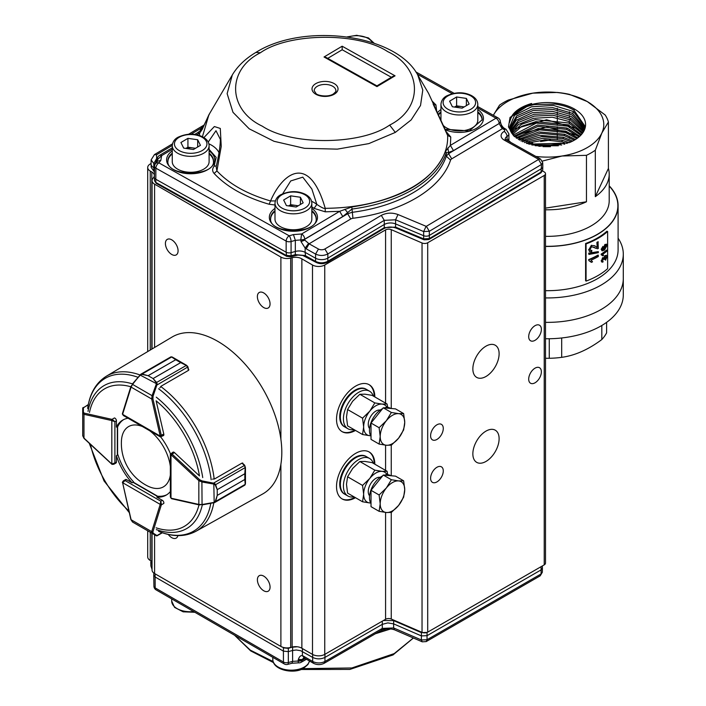 <?xml version="1.0" encoding="UTF-8"?>
<svg xmlns="http://www.w3.org/2000/svg" width="706" height="706" viewBox="0 0 706 706"><rect width="100%" height="100%" fill="white"/><g stroke="black" fill="none" stroke-linecap="round" stroke-linejoin="round"><path stroke-width="1.06" d="M604.318 248.6L606.075 245.856L605.898 245.185M606.075 245.856L606.101 245.211M604.486 248.724L605.227 248.512L606.428 245.997L605.263 245.494L604.107 247.85L604.883 248.362M602.315 249.756L604.195 249.289L603.462 248.062L605.245 244.585L606.507 244.188L607.01 245.441L604.495 250.003L602.13 250.895L601.468 249.474L602.95 246.368L602.156 249.721M602.13 250.895L601.141 249.306L602.95 246.368M605.245 244.585L606.304 244.144M603.462 248.062L604.892 244.435M601.98 249.597L603.851 249.139L603.127 247.903M606.948 250.189A71.968 41.548 180 0 1 601.468 254.275L602.915 255.899A71.968 41.548 180 0 0 603.586 255.422L602.747 254.336A71.968 41.548 180 0 0 606.948 251.115L606.595 250.048A71.535 41.301 180 0 1 601.141 254.107L601.468 254.275M602.059 255.007L601.141 254.107M601.141 254.707L602.915 255.899M607.01 256.728L605.563 260.187L606.428 257.187L605.386 256.587L604.46 259.27L603.824 259.64L602.968 258.758L602.139 260.435L603.03 261.043L602.95 262.032L601.971 262.12L601.468 260.911L602.942 257.84L604.054 258.034L605.395 255.651L606.445 255.343L607.01 256.728M601.468 260.911L602.606 257.681L604.054 258.034M603.498 258.617L602.968 258.758M605.492 259.305L606.428 257.187L605.386 256.587M605.139 259.155L605.563 260.187M605.395 255.651L606.26 255.298M603.718 257.884L602.606 257.681L603.718 257.884L605.042 255.501M601.821 262.014L601.141 260.743M603.833 259.508L602.633 258.599M606.075 257.046L605.042 256.446M596.667 247.232L597.188 247.444L596.888 242.379A71.535 41.301 180 0 0 598.008 241.743L598.317 248.45L597.532 248.768L591.654 246.729L590.066 249.244L590.481 250.374L591.822 250.365L591.699 251.707L589.589 251.601L588.91 249.695L591.637 245.459L594.779 245.829L597.188 247.444L596.888 242.379M595.476 248.247L594.037 247.171M598.317 241.92A71.968 41.548 180 0 1 597.188 242.564M591.637 245.459L594.637 245.732M588.91 249.695L591.372 245.256M589.466 251.495L588.663 249.492M590.357 250.259L591.822 250.365M595.343 248.159L594.673 247.647M598.317 251.618L598.317 252.677L588.91 254.434L588.663 253.172L598.317 251.618L588.91 253.375M588.91 254.434L588.663 253.172M588.91 260.638L588.663 259.614A71.535 41.301 180 0 0 598.008 255.069L598.317 255.245A71.968 41.548 180 0 1 588.91 259.817L588.91 260.638L591.39 262.35A71.968 41.548 180 0 0 592.528 261.829L591.072 260.126M598.317 255.245L598.317 256.525A71.968 41.548 180 0 1 591.098 260.17L591.213 260.232M590.313 261.176L591.39 262.35M607.628 268.659L607.628 231.489A71.535 41.301 180 0 1 586.068 243.932L586.068 281.103A71.535 41.301 180 0 0 607.628 268.659M607.628 231.489L606.895 231.224A70.671 40.798 180 0 1 585.601 243.517L586.068 243.932M585.601 243.517L585.601 280.679L586.068 281.103M569.468 142.559L539.305 146.336L513.792 135.931L508.461 126.904L510.041 117.408L531.609 103.482C518.169 107.524 510.773 113.887 509.432 122.579C511.312 117.346 510.403 117.214 517.154 111.53C521.822 108.274 527.506 105.971 534.213 104.62L555.295 104.082C562.611 105.335 567.871 106.615 573.952 110.18L585.38 126.815M585.221 127.557L573.44 111.522L553.478 105.441L531.539 106.782L514.489 115.369L509.494 127.256L514.242 136.355M584.665 129.366L572.125 114.954L553.38 109.501L533.012 110.524L516.598 117.778L509.829 129.092M583.844 131.139L570.827 118.317L553.354 113.454L533.798 114.337L518.16 120.726L510.456 130.928M582.768 132.869L569.565 121.609L552.357 117.222L533.48 118.308L518.575 124.415L511.356 132.693M581.417 134.572L568.33 124.847L535.845 121.635L521.655 126.339L512.547 134.44M579.776 136.249L567.103 128.042L537.442 125.041L514.047 136.152M577.808 137.899L565.894 131.192L538.246 128.527L515.927 137.776M575.452 139.523L564.712 134.29L539.155 131.925L518.23 139.4M572.619 141.112L563.547 137.326L539.428 135.305L520.984 140.997M569.151 142.691L562.4 140.309L542.49 138.358L524.39 142.586M531.839 145.004L560.661 144.854L561.279 143.247L528.785 144.165M564.738 144.245L561.27 143.256M558.331 145.78L535.192 145.718M515.415 128.695L546.585 119.746L578.426 128.969M516.704 134.952L546.973 126.921L577.543 135.561M543.038 146.663L550.459 146.68M560.661 144.854L561.623 145.092M526.394 143.362L544.741 139.885L561.835 141.782L567.103 143.468M522.44 141.721L541.802 136.611L563.017 138.694L571.11 141.844M519.342 140.079L540.222 133.284L564.209 135.596L574.287 140.22M516.836 138.447L539.552 129.833L565.4 132.481L576.873 138.579M514.771 136.823L537.822 126.48L566.6 129.348L579.008 136.929M513.138 135.164L536.419 123.073L567.809 126.189L580.773 135.27M511.841 133.469L521.363 124.371L535.316 119.605L569.027 123.02L582.221 133.602M570.827 118.317L570.254 119.835L583.385 131.925M510.844 131.766L518.345 122.482L534.151 116.111L552.939 115.228L570.245 119.835M510.12 130.054L516.28 120.179L532.448 112.695L552.957 111.469L571.481 116.631L584.294 130.239M509.653 128.324L516.571 115.978L532.562 108.848L552.816 107.647L572.707 113.419L584.947 128.545M542.367 161.083L562.011 156.008A56.356 32.538 0 0 0 601.865 133.002A56.356 32.538 0 0 0 587.277 101.567L569.389 94.339A61.784 35.671 0 0 0 557.281 92.46L532.836 93.148L508.399 100.023A61.784 35.671 0 0 0 499.53 105.141L493.776 114.496M535.819 156.423A56.356 32.538 0 0 0 562.011 156.008L586.457 155.329A61.784 35.671 0 0 0 595.317 150.21L601.865 133.002L608.413 121.988A61.784 35.671 0 0 0 605.174 114.999L587.277 101.567A56.356 32.538 0 0 0 532.836 93.148A56.356 32.538 0 0 0 493.397 115.316M595.317 150.21L595.317 196.665L608.413 168.443A61.784 35.671 0 0 1 609.207 174.135L609.207 200.68A61.784 35.671 0 0 1 545.5 236.333M595.317 196.665A61.784 35.671 0 0 0 609.207 174.135M545.5 322.351A75.869 43.807 0 0 0 623.292 278.561A75.869 43.807 180 0 1 545.5 322.351M609.207 186.093A70.45 40.674 180 0 1 607.548 226.847A70.45 40.674 180 0 1 545.5 246.297M545.5 246.42A70.671 40.798 0 0 0 618.094 205.64A70.671 40.798 0 0 0 609.207 185.828M550.424 139.982L540.628 141.5M532.5 142.753L527.055 143.6M545.5 208.12L586.457 201.784A61.784 35.671 0 0 1 545.5 209.788M586.457 155.329L586.457 201.784M557.281 108.247L557.281 110.048M557.281 112.06L557.281 114.019M557.281 115.837L557.281 117.902M557.281 119.552L557.281 121.688M557.281 123.215L557.281 125.35M557.281 126.833L557.281 128.924M557.281 130.389L557.281 132.419M557.281 133.911L557.281 135.843M557.281 137.379L557.281 138.923M569.389 111.795L569.389 113.163M569.389 115.652L569.389 116.764M569.389 119.446L569.389 120.364M569.389 123.171L569.389 123.956M569.389 126.859L569.389 127.539M569.389 130.486L569.389 131.139M569.389 134.052L569.389 134.74M569.389 137.564L569.389 138.332M608.413 121.988L608.413 168.443M569.813 142.409A38.15 22.027 0 0 0 585.503 125.924A38.15 22.027 0 0 0 574.402 109.006A38.15 22.027 0 0 0 534.442 103.87A38.15 22.027 0 0 0 509.432 122.579M545.5 297.923A75.869 43.807 0 0 0 623.292 254.134A75.869 43.807 0 0 0 618.094 238.196M545.5 290.669A70.671 40.798 0 0 0 618.094 249.889L618.094 205.64M545.5 358.277L549.259 358.286L549.259 338.739M549.259 358.286A61.784 35.671 0 0 0 561.685 357.333L561.685 337.971M561.685 357.333C574.958 355.542 588.336 349.611 601.821 339.542L601.821 325.484M601.821 339.542A61.784 35.671 0 0 0 606.613 332.853L606.613 322.351M545.5 338.739A75.869 43.807 0 0 0 623.292 294.949L623.292 254.134M445.168 129.736A24.083 13.908 0 0 0 476.665 128.183A24.189 13.961 -0 0 0 477.353 127.751A24.083 13.908 -0 0 0 477.794 109.545M172.255 150.907A24.083 13.908 0 0 0 174.532 170.181A24.083 13.908 0 0 0 207.97 169.537A24.189 13.961 -0 0 0 208.658 169.113A24.083 13.908 0 0 0 209.108 150.907M274.987 208.402A24.083 13.908 0 0 0 277.264 227.667A24.083 13.908 0 0 0 310.702 227.032A24.189 13.961 -0 0 0 311.39 226.608A24.083 13.908 -0 0 0 311.831 208.402M477.794 108.009L496 118.202A4.333 2.462 -60.8 0 1 498.118 117.955L477.794 106.588M450.772 137.035L450.366 145.383L496 118.202A4.333 2.542 59.2 0 1 499.116 123.418A4.333 2.489 -1.4 0 0 500.333 121.635L500.333 121.635A4.333 4.333 0 0 0 498.118 117.955M155.47 163.757A4.333 3.23 37.8 0 1 158.894 162.874L160.827 160.377L157.403 161.268L155.47 163.757A4.333 4.333 0 0 0 154.561 166.351L154.385 177.382A4.333 2.506 -0.3 0 0 154.385 177.444A4.333 2.506 -0.3 0 0 155.708 179.209L286.142 252.201L286.168 241.09A4.333 2.462 0.1 0 0 288.498 241.761A4.333 2.462 0.1 0 0 291.075 241.549A4.333 1.544 -105.7 0 0 289.186 235.795L158.894 162.874A4.333 2.462 119.2 0 0 155.876 168.178L286.168 241.09A4.333 2.462 -60.8 0 1 289.186 235.795L293.44 234.595L301.612 233.986A4.333 2.542 59.2 0 1 304.727 239.202L304.807 240.137L309.096 243.799L306.227 248.839L305.142 248.115L301.03 241.593L300.782 240.022L304.727 239.325L347.652 213.759L351.985 212.356A123.488 71.297 0 0 0 446.316 156.176L446.245 152.893C441.453 166.792 430.589 178.865 413.645 189.12C396.428 199.216 375.857 205.861 351.95 209.064L342.772 216.539L339.657 211.323L325.219 211.818L314.073 208.376L311.831 206.876M395.334 132.393L411.148 119.932L420.529 105.468L422.779 90.068L417.723 74.898C395.669 33.676 303.112 22.548 255.969 52.385C245.511 58.589 237.631 66.09 232.336 74.889L227.138 93.642L232.989 112.316L249.218 128.819L273.99 141.288L304.515 148.322L337.344 149.134L368.797 143.618L395.316 132.41L389.65 125.086C423.547 108.133 422.47 67.935 387.673 51.609C358.321 32.035 288.692 32.661 260.408 52.756M255.978 52.412L260.399 52.756C226.502 69.7 227.588 109.898 262.385 126.224C291.737 145.798 361.357 145.171 389.641 125.077M286.618 256.304L286.142 252.201A4.333 2.515 -0 0 0 291.048 252.651L295.311 251.46L295.337 240.349L300.782 239.934L301.612 233.986L339.657 211.323L351.817 206.982C402.296 199.092 433.572 180.462 445.654 151.093L450.366 145.374L453.481 150.599L448.584 152.425L447.851 147.978M172.255 149.319L161.595 155.655L157.412 159.697L157.623 160.871M160.827 160.377L161.639 155.647A4.333 2.542 -120.8 0 0 159.415 155.461A4.333 4.333 0 0 0 157.306 159.106A4.333 2.533 1.1 0 0 157.412 159.697L157.306 161.383M314.188 90.686A10.837 6.257 180 0 1 325.025 84.429A10.837 6.257 180 0 1 335.862 90.686C336.444 90.933 335.571 92.054 333.258 94.048C327.628 97.64 316.95 95.389 316.032 93.545L314.188 90.686M154.393 177.462L154.473 180.665L156.238 183.375L286.601 256.331L290.704 256.755L297.826 255.06L302.733 255.422L316.032 262.341C319.747 264.15 323.533 264.115 327.39 262.235L383.817 228.629L384.258 227.667L384.267 224.499L327.84 258.114A8.666 5.039 180 0 1 315.582 258.219L305.124 252.369L305.61 256.472M316.05 262.314L315.582 261.379C319.721 263.329 323.807 263.294 327.84 261.273L327.84 253.957C323.807 255.916 319.721 255.951 315.582 254.072L306.227 248.839M504.049 129.542A4.121 2.339 -60.8 0 1 506.061 129.313L504.446 128.404L502.231 128.766L499.116 123.541L500.342 121.776L502.434 128.633L504.049 129.542A2.33 1.35 180 0 1 504.102 131.448A10.678 6.16 0 0 0 504.34 140.159L538.546 159.3L540.549 159.071L542.729 162.671L542.799 166.801A4.333 2.506 0.3 0 1 542.799 166.872A4.333 2.506 0.3 0 1 541.581 168.566L429.327 235.425A4.333 2.515 180 0 1 423.671 235.707L423.662 231.559L395.581 219.787L384.258 220.351L384.267 224.499A8.666 5.039 180 0 1 395.589 223.934L395.581 227.103L396.851 227.826M327.381 262.2L327.84 261.273L384.258 227.667L395.581 227.103L423.662 238.866L423.671 235.707L395.589 223.934L395.581 219.787L397.999 214.536C392.068 212.435 386.5 212.718 381.302 215.374L324.884 248.98L327.84 253.957L384.258 220.351L381.302 215.374M440.95 112.563A22.76 13.14 0 0 0 438.444 115.104M482.127 120.135A22.76 13.14 0 0 0 477.794 112.563M172.255 153.917A22.76 13.14 0 0 0 167.922 161.498M213.441 161.498A22.76 13.14 0 0 0 209.108 153.917M274.987 211.412A22.76 13.14 0 0 0 270.645 218.984M316.164 218.984A22.76 13.14 0 0 0 311.831 211.412M203.919 137.591L214.368 126.542L220.298 128.448L221.234 146.389L216.91 170.931C229.388 184.16 247.268 194.168 270.548 200.954C282.691 172.696 309.352 152.973 325.219 208.323C359.53 207.988 388.821 200.813 413.089 186.808A122.632 70.803 -0 0 0 447.613 135.428L433.149 104.109M231.93 75.604L208.897 114.787L202.41 136.726M154.473 171.929L151.172 167.357L154.27 171.779M294.376 255.245L295.32 254.628L305.142 255.537L315.582 261.379L315.582 254.072L318.45 249.033L309.096 243.799L350.767 218.984L347.652 213.759L347.634 212.55L344.907 209.294M154.535 168.09L153.705 167.631A8.666 5.004 179.7 0 1 151.075 164.127A8.666 5.004 179.7 0 1 151.075 163.995L151.146 159.847L153.784 163.518L156.661 158.497L157.323 158.788M154.49 180.665L155.788 182.413L286.151 255.369L291.066 255.819L295.32 254.628L295.311 251.46A8.666 5.039 180 0 1 305.124 252.369L305.142 248.115L308.54 243.429M155.232 164.092L153.784 163.518L153.802 170.843L154.482 171.223M208.861 114.84L202.243 129.374L199.701 132.975L197.486 132.79L194.741 134.422M202.543 128.192L201.166 128.192L203.963 125.341M157.306 159.106L157.235 160.209M157.253 160.13L157.323 161.171M342.772 216.539L304.727 239.202A4.333 2.453 -0.7 0 1 302.909 239.846A4.333 2.453 -0.7 0 1 300.782 239.934L304.807 240.137L301.03 241.593M541.017 172.714L541.502 164.463L538.546 159.477L426.371 226.291L429.327 231.277L423.662 231.559L426.089 226.308L397.999 214.536M432.248 101.196L435.929 104.912L436.67 111.133M445.945 131.378L450.772 137.026L447.613 135.428L447.11 133.831M199.401 135.49L199.701 132.975L196.7 134.767M274.987 204.996L269.145 204.255C245.256 197.292 226.917 187.019 214.121 173.455C212.171 171.223 212.171 168.796 214.121 166.157L216.186 157.412L209.108 149.39M314.073 208.376L316.844 204.396C321.592 207.617 324.381 208.932 325.219 208.323L325.219 211.809M433.837 104.77L435.929 104.912M197.486 132.79L202.243 129.374M216.354 165.928L214.121 166.157M220.378 139.523L220.387 139.426C220.298 145.833 218.886 154.932 216.16 166.74L216.91 170.931L214.121 173.455M269.145 204.246L270.548 200.954L275.322 200.928M507.27 140.441A6.504 3.751 0 0 0 508.929 137.988A6.504 3.751 0 0 0 508.929 137.917L508.876 133.805A6.451 3.724 0 0 1 507.058 136.426L507.093 140.344M453.481 150.599L499.116 123.541L448.601 153.634L451.716 158.85A4.342 2.506 -0 0 0 450.569 160.121L446.316 156.176L448.601 153.634L448.584 152.425L446.245 152.893L445.654 151.093M311.593 201.289A29.325 16.926 180 0 1 316.844 204.396L311.858 189.023L302.777 177.153L290.74 180.939L282.7 193.735M220.387 139.426L215.983 130.716L208.217 142.074M327.743 58.351L342.189 49.747L342.145 46.208L395.06 75.824L392.88 76.372L376.925 85.876L326.19 57.477L324.036 56.992L342.145 46.208M395.06 75.824L376.96 86.609L376.925 85.876M342.189 49.747L391.371 77.272M371.012 503.563A17.341 10.016 -60 0 1 369.476 497.598A17.341 10.016 -60 0 1 382.59 475.897M384.417 475.156A17.341 10.016 -60 0 1 390.409 475.5L390.806 475.72M379.113 511.329L371.012 506.652L371.012 490.308L383.27 475.05L395.536 476.144L403.638 480.821L398.599 480.91L391.371 479.727L386.341 487.987A17.341 10.016 -60 0 1 398.599 480.91A17.341 10.016 120 0 1 404.732 489.629A17.341 10.016 -60 0 1 398.599 505.434A17.341 10.016 -60 0 1 386.341 512.512A17.341 10.016 -60 0 1 380.207 503.793A17.341 10.016 -60 0 1 386.341 487.987L379.113 494.985L380.207 503.793L379.113 511.329L386.341 512.512L391.371 512.424L398.599 505.434L403.638 497.174L404.732 489.629L403.638 480.821M371.012 490.308L379.113 494.985M383.27 475.05L391.371 479.727M413.354 637.977L394.213 653.597L351.835 667.973L302.697 668.653M273.081 661.531L250.268 650.111L234.56 635.223M391.045 628.843L375.415 633.732M291.922 663.261L287.633 664.417A4.333 1.491 74.9 0 0 288.33 662.537L288.322 648.364L283.424 647.861L283.406 651.126L288.304 651.629L292.593 650.473L292.628 661.381L298.082 661.037L298.453 662.846L291.922 663.261L292.628 661.381L288.33 662.537A4.333 2.55 -0.2 0 1 285.753 662.74A4.333 2.55 -0.2 0 1 283.441 662.034L155.188 587.93A4.333 2.506 120 0 0 156.088 589.872L284.333 663.984A4.333 2.506 -60 0 1 283.441 662.034L283.406 651.126L155.02 576.934L153.749 575.187L153.802 573.016M393.683 620.089L393.63 623.875L387.815 622.895L382.29 624.342L382.29 628.402L324.945 661.487L324.945 657.418C320.851 659.333 316.765 659.333 312.679 657.418L312.679 661.478L303.474 656.156L304.321 658.01L313.535 663.331L312.679 661.478C316.765 663.437 320.851 663.437 324.945 661.487L324.089 663.331L381.434 630.255L382.29 628.402L393.621 627.943L394.46 629.787C389.447 628.278 385.105 628.428 381.434 630.255M426.186 641.595L540.214 575.822L541.061 573.969L427.042 639.742L426.186 641.595L422.206 641.816L421.376 639.971L393.621 627.943L393.63 623.875L421.385 635.903L427.051 635.674L427.042 632.408L421.376 632.638L393.621 620.609L383.437 620.512M542.349 565.947L542.411 568.118L541.14 569.866L541.061 573.969L542.332 572.248L540.205 575.831M306.448 659.236L301.144 662.299A4.333 2.506 -120 0 0 302.044 660.375A4.333 2.559 -179.3 0 1 300.209 661.001A4.333 2.559 -179.3 0 1 298.082 661.037L298.329 659.466C299.353 656.589 300.712 655.318 302.406 655.653L304.321 658.01M298.453 662.846L298.462 662.846A4.333 4.333 0 0 0 301.144 662.299M303.933 657.807L302.133 659.528L298.082 660.94L302.044 660.375L305.23 658.53M305.124 658.469L302.044 660.251L302.133 659.528L298.329 659.466M297.235 646.767L292.611 647.208L292.593 650.473L296.264 650.005L300.597 650.676L312.679 657.418L312.679 654.497M324.945 654.144L324.945 657.418L382.29 624.342L382.29 621.174M421.438 632.108L421.376 639.971L427.042 639.742L427.051 635.674L541.14 569.866L541.043 566.697M152.055 564.385L150.837 560.793M344.546 494.059A21.674 12.514 -60 0 1 344.228 493.891A21.674 12.514 -60 0 1 344.228 468.863A21.674 12.514 -60 0 1 365.911 456.341A21.674 12.514 -60 0 1 366.211 456.526M344.546 426.803A21.674 12.514 -60 0 1 344.228 426.636A21.674 12.514 -60 0 1 344.228 401.599A21.674 12.514 -60 0 1 365.911 389.085A21.674 12.514 -60 0 1 366.211 389.271M472.852 453.852A18.568 10.722 -60 0 1 480.962 435.17A18.568 10.722 -60 0 1 495.268 430.192A18.568 10.722 -60 0 1 495.268 451.637A18.568 10.722 -60 0 1 476.7 462.359A18.568 10.722 -60 0 1 472.852 453.852M257.381 296.582A8.957 5.171 60 0 1 259.234 292.487A8.957 5.171 60 0 1 268.201 297.658A8.957 5.171 60 0 1 268.192 308.001A8.957 5.171 60 0 1 261.291 305.601A8.957 5.171 60 0 1 257.381 296.582M165.407 243.491A8.957 5.171 60 0 1 167.269 239.387A8.957 5.171 60 0 1 176.226 244.567A8.957 5.171 60 0 1 176.226 254.91A8.957 5.171 60 0 1 169.325 252.51A8.957 5.171 60 0 1 165.407 243.491M177.903 535.616A8.957 5.171 60 0 1 176.226 538.104A8.957 5.171 60 0 1 168.257 534.433M257.399 579.785A8.957 5.171 60 0 1 259.252 575.681A8.957 5.171 60 0 1 268.218 580.861A8.957 5.171 60 0 1 268.209 591.204A8.957 5.171 60 0 1 261.308 588.804A8.957 5.171 60 0 1 257.399 579.785M374.224 396.587A27.093 15.647 120 0 0 368.92 384.576M341.828 431.498A27.093 15.647 120 0 0 354.889 430.086M355.497 430.439A27.093 15.647 -60 0 1 342.136 431.675A27.093 15.647 -60 0 1 342.136 400.39A27.093 15.647 -60 0 1 369.229 384.744A27.093 15.647 -60 0 1 374.842 396.94M374.224 463.842A27.093 15.647 120 0 0 368.92 451.831M341.828 498.754A27.093 15.647 120 0 0 354.889 497.342M355.497 497.704A27.093 15.647 -60 0 1 342.136 498.939A27.093 15.647 -60 0 1 342.136 467.646A27.093 15.647 -60 0 1 369.229 452.008A27.093 15.647 -60 0 1 374.842 464.195M542.543 170.958L544.229 171.937A4.333 2.506 180 0 1 545.5 173.702A4.333 2.506 180 0 1 544.229 175.476L427.704 242.749A4.333 2.506 180 0 1 422.038 242.979L391.256 229.653L391.256 408.509M391.256 512.45L391.256 619.038L422.038 632.364A4.333 2.506 0 0 0 427.704 632.135L544.229 564.862A4.333 2.506 0 0 0 545.5 563.088L545.5 173.702M472.852 368.894A18.568 10.722 -60 0 1 480.962 350.211A18.568 10.722 -60 0 1 495.268 345.234A18.568 10.722 -60 0 1 495.268 366.679A18.568 10.722 -60 0 1 476.7 377.401A18.568 10.722 -60 0 1 472.852 368.894M528.697 336.656A8.957 5.171 -60 0 1 532.606 327.637A8.957 5.171 -60 0 1 539.516 325.237A8.957 5.171 -60 0 1 539.516 335.588A8.957 5.171 -60 0 1 530.55 340.76A8.957 5.171 -60 0 1 528.697 336.656M430.598 435.77A8.957 5.171 -60 0 1 434.508 426.751A8.957 5.171 -60 0 1 441.418 424.35A8.957 5.171 -60 0 1 441.418 434.702A8.957 5.171 -60 0 1 432.451 439.873A8.957 5.171 -60 0 1 430.598 435.77M430.598 478.253A8.957 5.171 -60 0 1 434.508 469.234A8.957 5.171 -60 0 1 441.418 466.834A8.957 5.171 -60 0 1 441.418 477.177A8.957 5.171 -60 0 1 432.451 482.357A8.957 5.171 -60 0 1 430.598 478.253M528.697 379.14A8.957 5.171 -60 0 1 532.606 370.12A8.957 5.171 -60 0 1 539.516 367.72A8.957 5.171 -60 0 1 539.516 378.063A8.957 5.171 -60 0 1 530.55 383.234A8.957 5.171 -60 0 1 528.697 379.14M391.256 619.038A4.333 2.506 0 0 0 385.582 619.268L324.751 654.391A8.675 5.004 180 0 1 312.493 654.391L301.868 648.258A8.675 5.004 0 0 0 292.143 647.058L292.143 257.672L290.687 258.061A8.675 5.004 180 0 1 280.891 257.063L154.588 184.151A8.675 5.004 180 0 1 152.055 180.604A8.675 5.004 180 0 1 152.867 178.494L153.529 177.621A8.675 5.004 0 0 0 154.34 175.503A8.675 5.004 0 0 0 151.808 171.964L150.246 171.064A8.675 5.004 180 0 1 147.704 167.525A8.675 5.004 180 0 1 150.29 163.96L151.084 163.501M152.055 533.304L152.055 569.998A8.675 5.004 180 0 0 154.588 573.537L280.891 646.449A8.675 5.004 180 0 0 290.687 647.446L292.143 647.058M152.055 561.499A8.675 5.004 0 0 0 151.808 561.349L151.808 533.162M147.704 530.797L147.704 556.91A8.675 5.004 180 0 0 150.246 560.449L151.808 561.349M385.582 403.144L385.582 229.882L324.751 265.006A8.675 5.004 180 0 1 312.493 265.006L301.868 258.873A8.675 5.004 0 0 0 292.143 257.672M385.582 229.882A4.333 2.506 180 0 1 391.256 229.653M508.867 140.9L508.973 140.962A8.675 5.004 180 0 1 510.667 142.347M301.868 258.873L301.868 648.258M371.012 436.308A17.341 10.016 -60 0 1 371.4 421.614A17.341 10.016 -60 0 1 382.59 408.642M384.417 407.891A17.341 10.016 -60 0 1 390.409 408.236L390.806 408.465M379.113 444.074L386.341 445.257A17.341 10.016 120 0 1 380.207 436.529A17.341 10.016 -60 0 1 386.341 420.732L379.113 427.721L380.207 436.529L379.113 444.074L371.012 439.397L371.012 423.044L383.27 407.794L395.536 408.889L403.638 413.566L398.599 413.645A17.341 10.016 -60 0 1 404.732 422.373A17.341 10.016 -60 0 1 398.599 438.179A17.341 10.016 -60 0 1 386.341 445.257L391.371 445.168L398.599 438.179L403.638 429.919L404.732 422.373L403.638 413.566M386.341 420.732A17.341 10.016 -60 0 1 398.599 413.645L391.371 412.472L386.341 420.732M383.27 407.794L391.371 412.472M371.012 423.044L379.113 427.721M373.315 463.312A21.674 12.514 120 0 0 369.582 458.468A21.674 12.514 120 0 0 347.908 470.981A21.674 12.514 120 0 0 347.908 496.018A21.674 12.514 120 0 0 353.971 496.821M369.582 458.468L366.52 456.694A21.674 12.514 120 0 0 344.846 469.216A21.674 12.514 120 0 0 344.846 494.244L347.908 496.018M373.315 396.057A21.674 12.514 120 0 0 369.582 391.212A21.674 12.514 120 0 0 347.908 403.726A21.674 12.514 120 0 0 347.908 428.754A21.674 12.514 120 0 0 353.971 429.557M369.582 391.212L366.52 389.438A21.674 12.514 120 0 0 344.846 401.952A21.674 12.514 120 0 0 344.846 426.989L347.908 428.754M380.216 477.344A10.837 6.257 120 0 0 370.5 484.025A10.837 6.257 120 0 0 369.573 495.78M386.994 474.688A17.341 10.016 120 0 0 382.043 471.352A17.341 10.016 120 0 0 369.785 478.43A17.341 10.016 120 0 0 363.652 494.235A17.341 10.016 120 0 0 369.785 502.954A17.341 10.016 120 0 0 370.659 502.981M369.785 502.954L362.557 501.772L347.581 493.123L346.487 484.316L347.581 476.779L362.557 485.428L369.785 478.43L374.824 470.17L382.043 471.352L387.082 471.264L372.106 462.615L364.878 461.442L359.839 461.521L374.824 470.17M347.581 476.779L352.621 468.519L359.839 461.521M387.726 474.706L387.082 471.264M362.557 501.772L363.652 494.235L362.557 485.428M380.216 410.089A10.837 6.257 120 0 0 370.5 416.769A10.837 6.257 120 0 0 369.573 428.524M386.994 407.433A17.341 10.016 120 0 0 382.043 404.088A17.341 10.016 120 0 0 369.785 411.174A17.341 10.016 120 0 0 363.652 426.971A17.341 10.016 120 0 0 369.785 435.699A17.341 10.016 120 0 0 370.659 435.726M369.785 435.699L362.557 434.517L347.581 425.868L346.487 417.061L347.581 409.524L362.557 418.164L369.785 411.174L374.824 402.914L382.043 404.088L387.082 404.008L372.106 395.36L364.878 394.177L359.839 394.266L374.824 402.914M347.581 409.524L352.621 401.264L359.839 394.266M387.726 407.441L387.082 404.008M362.557 434.517L363.652 426.971L362.557 418.164M115.863 463.074A2.171 1.253 -120 0 0 115.978 463.03A2.171 1.253 -120 0 0 116.419 462.033L116.419 455.688A43.357 25.028 -120 0 0 132.101 482.851L126.612 479.674A2.171 1.253 -120 0 0 125.527 479.568A2.171 1.253 -120 0 0 125.43 479.639M139.964 374.948A89.547 51.697 60 0 0 106.421 376.174L172.079 337.044A90.606 52.315 60 0 1 217.739 341.316A90.606 52.315 60 0 1 277.034 421.491A90.606 52.315 60 0 1 262.685 493.979L195.959 531.274A89.547 51.697 60 0 0 213.794 502.831L215.224 501.507L217.236 495.391L217.236 489.673L215.224 484.872L214.174 484.201L214.536 483.345L215.63 484.66L217.236 489.646L244.823 473.717L245.194 467.584L244.444 465.475A2.171 1.253 -120 0 0 244.32 465.351L241.937 463.136L214.703 478.862L212.55 479.153M188.546 369.565A89.997 51.962 60 0 1 188.926 369.847L188.352 370.182M242.749 463.454A89.997 51.962 60 0 0 242.696 462.986L242.123 463.312M122.553 482.639L122.376 482.339A0.865 0.503 0 0 1 122.632 481.986L123.356 480.839L125.086 480.565L122.632 482.692L160.183 504.366L160.8 501.181L161.409 504.366A2.171 1.253 60 0 1 161.339 504.852L163.81 503.422A2.171 1.253 -120 0 0 162.336 500.307L156.838 497.13A43.357 25.028 -120 0 0 166.148 495.144A43.357 25.028 -120 0 0 170.358 491.517M128.042 418.226A43.357 25.028 -120 0 0 122.8 420.052A43.357 25.028 -120 0 0 116.419 427.121L116.419 420.776A2.171 1.253 -120 0 0 114.443 417.943L111.989 419.373A2.171 1.253 60 0 1 112.439 419.549L114.893 421.676L111.822 420.608L111.822 463.974L114.893 462.907L113.79 464.274L112.439 464.327M163.315 435.681A2.171 1.253 -120 0 0 163.421 435.628A2.171 1.253 -120 0 0 163.801 434.084L156.123 400.823A79.496 45.899 60 0 1 199.463 475.906L174.506 452.617A2.171 1.253 -120 0 0 172.97 452.175A2.171 1.253 -120 0 0 172.873 452.246M170.455 453.799A43.357 25.028 -120 0 0 160.747 437.005M166.907 494.685A43.357 25.028 -120 0 1 158.373 496.247L156.838 497.13M116.419 455.688L117.955 454.805A43.357 25.028 -120 0 0 133.637 481.969L132.101 482.851M123.576 419.638A43.357 25.028 -120 0 0 117.955 426.239L116.419 427.121M88.312 404.547L82.708 408.306A0.865 0.856 180 0 1 83.211 407.521L83.07 408.13L83.396 407.68A0.865 0.794 180 0 0 82.708 408.465L82.708 435.726L84.279 438.391M88.25 404.873L83.396 407.68L83.396 412.375L84.411 413.178A0.865 0.627 102.6 0 0 83.979 414.316L82.708 413.16L82.708 408.465M83.396 412.375A0.865 0.794 180 0 0 82.708 413.16M131.007 519.334L132.534 522.034L152.081 533.321A0.865 0.794 -60 0 0 153.096 533.109L157.209 535.695A0.865 0.856 -60 0 1 156.282 535.748L156.15 535.669A0.865 0.794 -60 0 0 157.164 535.457L162.027 532.659M152.081 533.321L156.15 535.669L152.081 533.321L151.711 531.636A0.865 0.627 17.4 0 0 152.911 531.83L153.096 533.109M140.591 526.685L156.282 535.748L140.618 526.702M159.847 387.868L161.171 386.156L188.414 370.421L187.681 367.261A2.171 1.253 -120 0 0 187.646 367.094L186.19 365.381L180.692 362.637L153.105 378.566L156.617 382.449L157.209 384.055L153.096 396.057L152.911 398.775L161.339 435.496A2.171 1.253 60 0 1 161.409 436.052L160.8 436.405L122.632 414.369L123.356 415.516L160.359 436.89L163.518 435.567M157.209 384.055L139.947 374.974L142.074 374.056L148.101 375.68L175.697 359.751L171.646 356.989L170.587 357.245L171.646 356.989A0.865 0.591 118.8 0 1 172.123 356.962A0.865 0.591 118.8 0 0 172.123 356.962L175.715 359.76L148.128 375.689L141.827 374.374L140.591 374.877L140.794 374.242L170.87 356.883L172.132 356.971A0.865 0.591 118.8 0 1 172.193 357.007M188.652 370.006L187.946 366.935L157.164 384.876L156.15 384.496L156.238 382.696L153.078 378.548L180.674 362.619L186.534 365.284M186.596 365.329L187.902 366.785L186.596 365.329M152.911 398.775L151.711 399.005L152.081 395.669L132.534 384.391L131.104 387.1A0.865 0.627 -162.6 0 1 130.892 386.5L139.973 375.045M156.238 382.696A0.865 0.529 134.8 0 1 156.617 382.449L186.569 365.302L172.829 357.36M153.096 396.057L152.081 395.669L156.15 384.496M141.827 374.374A0.865 0.45 -73.8 0 1 142.074 374.056L171.646 356.989M140.176 375.274L132.304 384.082L140.803 374.242M173.085 452.122L170.358 454.196L170.358 496.936L170.993 498.127L170.993 454.064L171.602 453.711A2.171 1.253 60 0 1 172.052 454.046L174.514 452.625M215.224 501.507A0.865 0.45 -166.2 0 0 215.63 501.454L245.194 484.378L244.444 485.163L245.194 484.378L244.823 479.489L217.236 495.418L215.63 501.454L214.536 502.601L202.057 504.905L201.907 481.977L198.845 480.636L199.63 479.701L202.084 480.901L214.536 483.345M213.768 502.831L214.827 502.46L214.174 502.319L213.803 482.975L244.726 465.289L242.423 463.145M217.236 495.418A0.865 0.503 -120 0 0 217.236 495.391L244.823 479.462L245.459 483.169L245.459 468.263L244.823 473.744L217.236 489.673A0.865 0.503 -120 0 0 217.236 489.646M244.77 465.369L245.194 467.584L215.63 484.66A0.865 0.529 -14.8 0 1 215.224 484.872M245.45 467.337L244.444 465.475M199.63 504.852A0.865 0.627 -77.4 0 1 198.845 504.428L201.907 504.552L213.618 502.478M245.194 484.378A0.865 0.591 1.2 0 0 245.45 483.892M213.724 502.778L199.268 504.922L171.682 498.727A0.865 0.627 -77.4 0 1 171.258 498.242L198.845 504.428L198.845 480.636L171.258 454.973A1.297 0.75 -120 0 0 170.993 454.77A0.865 0.503 -60 0 1 171.602 453.711M213.618 484.042L201.907 481.977L202.084 480.901M170.358 466.648A34.806 20.095 -120 0 0 149.584 430.66M142.435 426.539A34.806 20.095 -120 0 0 121.441 440.791A47.69 47.69 0 0 0 147.51 485.949A34.806 20.095 -120 0 0 170.358 474.9M297.914 205.967A8.71 5.03 0 0 0 295.532 205.393A8.71 5.03 0 0 0 288.922 205.958M274.987 203.196L274.987 219.125A18.427 10.634 0 0 0 293.405 229.759A18.427 10.634 0 0 0 311.831 219.125L311.831 203.196A18.427 10.634 180 0 1 293.405 213.83A18.427 10.634 180 0 1 274.987 203.196C275.358 199.436 277.237 196.639 280.626 194.794C289.363 190.796 297.544 190.611 305.168 194.238C309.484 196.506 311.699 199.489 311.831 203.196M286.407 205.596L283.653 200.01L290.651 195.836L300.412 197.256L303.165 202.843L296.167 207.008L286.407 205.596M290.651 195.836L290.651 204.687L288.595 205.914M290.651 204.687L298.223 205.781M300.412 204.484L300.412 197.256M195.191 148.481A8.71 5.03 0 0 0 192.809 147.907A8.71 5.03 0 0 0 186.199 148.472M172.255 145.701L172.255 161.63A18.427 10.634 0 0 0 190.682 172.273A18.427 10.634 0 0 0 209.108 161.63L209.108 145.701A18.427 10.634 180 0 1 190.682 156.344A18.427 10.634 180 0 1 172.255 145.701C172.626 141.95 174.506 139.144 177.894 137.308C186.64 133.302 194.821 133.116 202.445 136.743C206.752 139.011 208.976 142.003 209.108 145.701M183.675 148.101L180.921 142.515L187.928 138.35L197.68 139.762L200.442 145.348L193.435 149.522L183.675 148.101M187.928 138.35L187.928 147.192L185.863 148.419M187.928 147.192L195.491 148.295M197.68 146.989L197.68 139.762M463.877 107.118A8.71 5.03 0 0 0 461.495 106.544A8.71 5.03 0 0 0 454.885 107.109M443.068 125.227A18.427 10.634 0 0 0 463.789 130.601A18.427 10.634 0 0 0 477.794 120.276L477.794 104.347A18.427 10.634 180 0 1 459.368 114.981A18.427 10.634 180 0 1 440.95 104.347L440.95 120.276A18.427 10.634 0 0 0 440.959 120.638M452.37 106.747L449.616 101.161L456.614 96.987L466.375 98.408L469.128 103.994L462.13 108.159L452.37 106.747M456.614 96.987L456.614 105.838L454.558 107.065M456.614 105.838L464.186 106.933M466.375 105.635L466.375 98.408M574.402 109.006L573.952 110.18M572.707 113.419L573.44 111.522M569.565 121.609L569.027 123.02M568.33 124.847L567.818 126.189M567.103 128.042L566.609 129.339M565.894 131.192L565.4 132.481M564.712 134.29L564.209 135.596M563.547 137.326L563.017 138.694M562.4 140.309L561.835 141.782M477.794 111.804A22.786 13.158 180 0 1 482.154 119.782L469.349 130.875L444.956 129.286M438.232 114.628A22.786 13.158 180 0 1 440.95 111.804M440.95 109.545A24.083 13.908 0 0 0 437.411 112.792M209.108 153.158A22.786 13.158 180 0 1 213.459 161.144C215.312 176.924 166.051 176.924 167.896 161.144A22.786 13.158 180 0 1 172.255 153.158M311.831 210.653A22.786 13.158 180 0 1 316.191 218.631C318.035 234.41 268.783 234.41 270.627 218.631A22.786 13.158 180 0 1 274.987 210.653M154.561 166.351A4.333 2.497 0.9 0 0 154.632 166.845A4.333 2.497 0.9 0 0 155.876 168.178L155.788 182.413L156.255 183.348M315.688 83.687A13.008 7.51 180 0 1 334.079 83.529A13.008 7.51 180 0 1 334.362 94.145A13.008 7.51 180 0 1 315.97 94.313A13.008 7.51 180 0 1 315.688 83.687M424.933 239.599L423.662 238.866L429.319 238.584L429.327 231.277L541.502 164.463L542.729 162.68M428.86 239.519L429.319 238.584L541.484 171.787L542.702 170.102L541.034 172.749L428.877 239.546L424.094 239.819L396.013 228.056C391.671 226.538 387.603 226.732 383.817 228.629M351.817 206.982L352.929 218.278A127.821 73.795 0 0 0 450.569 160.121M293.44 234.595L295.337 240.349L291.075 241.549L291.066 255.819L290.113 256.437M505.214 138.994A6.557 3.786 180 0 1 507.058 136.426A4.121 2.418 59.2 0 0 504.102 131.448M154.87 164.789L157.226 158.753M504.34 140.159A4.121 2.339 -60.8 0 1 506.352 139.929L505.214 139.091M417.264 74.139L452.184 93.677M201.501 129.516L204.431 124.45M191.158 134.149L201.166 128.192A127.76 73.759 0 0 0 200.08 130.884M172.485 143.847L154.438 154.596L156.547 154.773L172.264 145.41M156.547 154.773L156.661 158.497L157.464 158.02M324.884 248.98A4.554 2.63 180 0 1 318.45 249.033M451.716 158.85L502.231 128.766M352.929 218.278A4.342 2.506 -0 0 0 350.767 218.984M208.861 143.803A29.325 16.926 180 0 1 219.001 152.699M508.858 141.2L508.858 141.332A6.433 3.715 0 0 0 508.858 141.2L508.929 137.988M376.96 86.609L324.036 56.992M392.951 654.93L394.213 653.597A8.666 5.004 60 0 1 392.968 654.956L413.416 638.003M155.099 573.828L155.188 587.93A4.333 2.506 179.1 0 1 153.987 586.598A4.333 2.506 179.1 0 1 153.926 586.183A4.333 4.333 0 0 0 156.088 589.872M390.718 628.799L375.989 633.397M380.508 630.793L387.223 628.684M283.468 647.481L281.694 646.864M288.277 647.87L288.322 648.364L292.602 646.961M302.406 648.567L302.406 655.653L303.474 656.156M150.802 561.844L150.881 565.991L152.055 568.418M544.229 564.862L544.229 175.476M150.246 560.449L150.246 532.262M150.246 350.052L150.246 171.064M151.808 349.126L151.808 171.964M154.588 573.537L154.588 534.769M154.588 347.467L154.588 184.151M280.891 646.449L280.891 464.257M280.891 439.264L280.891 257.063M290.687 647.446L290.687 258.061M312.493 654.391L312.493 265.006M324.751 654.391L324.751 265.006M385.582 619.268L385.582 512.432M385.582 470.399L385.582 445.177M422.038 632.364L422.038 242.979M391.256 445.186L391.256 475.765M427.704 242.749L427.704 632.135M156.291 397.169A82.558 47.664 60 0 1 202.719 477.583M202.304 504.861A82.558 47.664 60 0 1 156.291 529.606M88.021 411.369A82.558 47.664 60 0 1 132.463 383.887M87.676 408.483A88.276 50.964 60 0 1 137.997 377.295M210.785 503.36A88.276 50.964 60 0 1 158.612 531.353M158.612 388.768A88.276 50.964 60 0 1 211.156 479.771M160.747 386.491A89.547 51.697 60 0 1 214.192 479.065M198.995 504.861A79.496 45.899 60 0 1 156.123 527.823M128.898 510.967A79.496 45.899 60 0 1 90.465 444.409M89.486 412.401A79.496 45.899 60 0 1 130.804 386.756M163.871 434.64L162.336 435.523M174.055 452.281L172.52 453.164M116.419 462.024L114.893 462.907L114.893 421.676L116.419 420.785M117.346 455.158L117.346 426.592M84.411 413.178L111.989 419.373A0.865 0.627 102.6 0 0 111.557 420.502L83.979 414.316L83.979 438.108L111.557 463.771A1.297 0.75 -120 0 0 111.822 463.974A0.865 0.503 120 0 0 112.007 464.372L113.79 464.274L116.075 462.959M112.439 419.549A0.865 0.503 120 0 0 111.822 420.608A1.297 0.75 -120 0 0 111.557 420.502M162.327 500.298L160.8 501.181L125.086 480.565L126.621 479.683M157.765 496.6L133.028 482.322M125.633 479.515L123.356 480.839L122.376 482.339A0.865 0.503 0 0 0 122.632 482.692A1.297 0.75 -120 0 0 122.676 483.028L131.104 519.74L151.711 531.636L160.138 504.658A0.865 0.627 17.4 0 0 161.339 504.852L152.911 531.83M160.138 504.658A1.297 0.75 -120 0 0 160.183 504.366A0.865 0.503 -0 0 0 161.409 504.366M132.534 522.034L130.875 519.581L122.676 483.028M161.409 436.052A0.865 0.503 180 0 1 160.183 436.052A1.297 0.75 -120 0 0 160.138 435.717L163.801 434.075M160.138 435.717L151.711 399.005L131.104 387.1L122.676 414.087A1.297 0.75 -120 0 0 122.632 414.369A0.865 0.503 180 0 1 122.473 413.795M180.692 362.637A0.865 0.503 -120 0 0 180.674 362.619L175.715 359.76A0.865 0.503 -120 0 0 175.697 359.751M153.105 378.566A0.865 0.503 -120 0 0 153.078 378.548L148.128 375.689A0.865 0.503 -120 0 0 148.101 375.68M122.676 414.087A0.865 0.627 -162.6 0 1 122.456 413.469L130.892 386.491M171.258 454.973L172.052 454.046L199.63 479.701M244.823 479.489A0.865 0.503 -120 0 0 244.823 479.462L244.823 473.744A0.865 0.503 -120 0 0 244.823 473.717M172.052 498.665A0.865 0.627 -77.4 0 1 171.682 498.727L170.358 496.936M194.856 612.278L183.145 611.82L174.585 607.398L171.699 601.097A18.427 10.634 -0 0 0 193.594 611.546M309.519 661.01L307.913 664.54L303.818 668.053C295.567 674.301 272.975 670.806 272.816 659.536A18.427 10.634 -0 0 0 284.183 669.359A18.427 10.634 -0 0 0 304.268 667.064A18.427 10.634 -0 0 0 309.493 660.992M281.738 194.891A16.256 9.39 0 0 0 289.442 210.529A16.256 9.39 0 0 0 309.043 198.854A16.256 9.39 0 0 0 281.738 194.891M179.006 137.396A16.256 9.39 0 0 0 186.719 153.034A16.256 9.39 0 0 0 206.32 141.359A16.256 9.39 0 0 0 179.006 137.396M447.701 96.042A16.256 9.39 0 0 0 455.405 111.68A16.256 9.39 0 0 0 475.006 100.005A16.256 9.39 0 0 0 447.701 96.042M372.336 42.625A16.256 9.39 0 0 0 348.287 37.03M542.799 166.872L542.702 170.111M417.723 74.907L428.56 93.342L447.207 134.034M151.075 164.127L151.172 167.348M504.446 128.404C502.434 127.018 501.066 124.874 500.36 121.988M454.011 93.271L415.808 71.897M203.99 125.271L209.682 113.454M204.069 125.033L188.652 134.219M154.446 154.596L151.146 159.847M540.558 159.071L506.352 139.929M506.061 129.313L508.876 133.805M172.255 147.819L159.415 155.461M340.266 479.083L340.874 479.436M351.103 460.312L351.712 460.665M234.524 635.197L250.701 650.914L273.434 662.572M300.685 669.5L349.902 669.412L392.968 654.956M284.333 663.984A4.333 4.333 0 0 0 287.633 664.417M153.749 575.196L153.926 586.183M422.214 641.816L394.46 629.787M542.411 568.118L542.332 572.239M150.881 565.983L152.055 569.336M313.535 663.331C317.073 665.034 320.595 665.034 324.089 663.331M147.704 167.525L147.704 351.562M152.055 180.604L152.055 348.976M340.266 411.827L340.874 412.18M351.103 393.057L351.712 393.41M106.421 376.174C96.034 382.705 89.786 393.401 87.685 408.271M158.806 531.442C172.732 537.063 185.113 537.001 195.959 531.274M129.277 512.618L104.038 480.945L89.23 443.262M82.708 435.726L83.996 438.391L112.007 464.372M117.593 455.008L117.593 426.45M157.191 535.739L162.345 532.765M157.173 535.748L156.282 535.748M158.012 496.45L133.275 482.172M122.456 413.469L123.356 415.516M214.827 502.46L244.903 485.101L245.459 483.169M171.699 598.891L171.699 601.097M272.816 657.33L272.816 659.536M477.794 104.347C477.662 100.64 475.438 97.657 471.131 95.389C463.507 91.754 455.326 91.948 446.589 95.945C443.2 97.79 441.321 100.587 440.95 104.347M374.189 43.251L368.408 37.895L356.742 35.3L347.22 36.88"/></g></svg>
